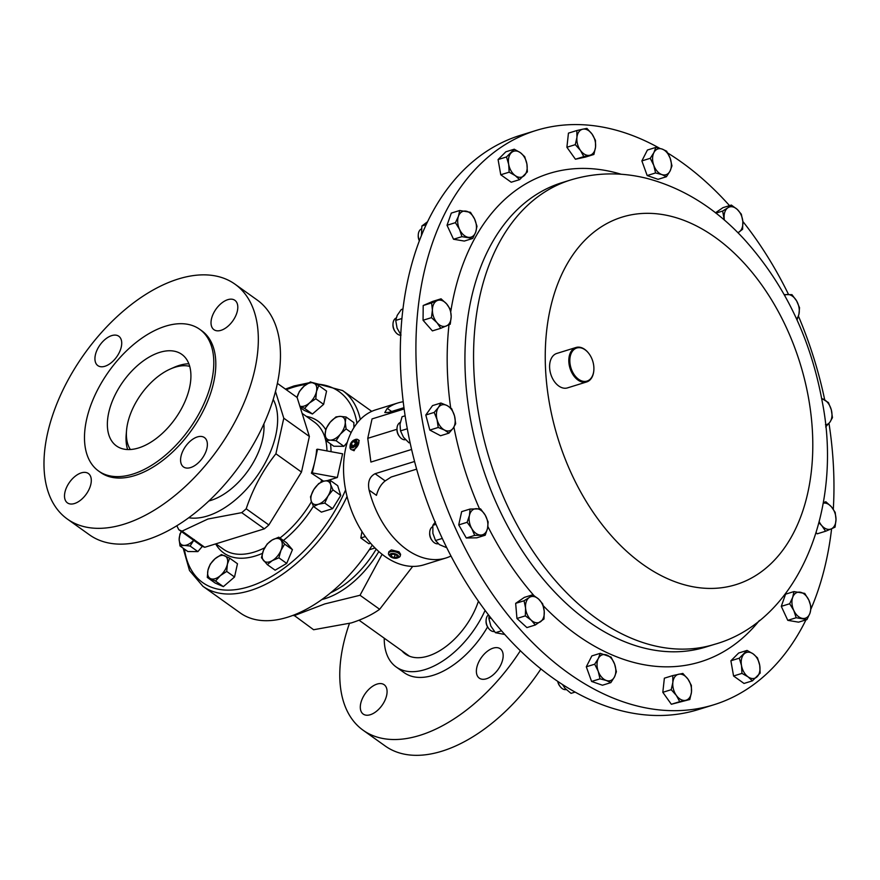 <?xml version="1.0" encoding="UTF-8"?>
<svg xmlns="http://www.w3.org/2000/svg" width="880" height="880" viewBox="0 0 880 880"><rect width="100%" height="100%" fill="white"/><g stroke="black" fill="none" stroke-linecap="round" stroke-linejoin="round"><path stroke-width="1.32" d="M189.728 366.366A52.305 29.744 -54.5 0 0 175.098 367.213A52.305 29.744 -54.5 0 0 170.467 368.951A52.305 29.744 -54.5 0 0 126.544 430.452A52.305 29.744 -54.5 0 0 130.361 449.515M188.881 363.792A57.112 32.483 -54.5 0 0 179.223 365.42A57.112 32.483 -54.5 0 0 174.163 367.323L170.467 368.951M208.868 500.962A57.112 32.483 -54.5 0 0 210.826 500.412A57.112 32.483 -54.5 0 0 263.879 423.918M328.383 480.282L337.337 477.499L312.301 472.901L317.559 449.196L316.657 449.471A78.155 44.451 125.5 0 1 314.93 461.043A78.155 44.451 125.5 0 1 311.399 473.176L323.642 481.217M188.727 517.748A75.471 42.922 -54.5 0 0 207.361 516.01A75.471 42.922 -54.5 0 0 263.978 465.113A75.471 42.922 -54.5 0 0 273.218 399.432M178.761 529.672L201.41 545.842A88.495 50.325 125.5 0 0 204.721 547.294L264.374 528.825A88.495 50.325 125.5 0 0 268.862 524.964L301.488 472.054L275.902 453.783C262.878 470.206 252.978 488.543 246.202 508.783A88.495 50.325 125.5 0 1 241.725 512.644L207.9 519.035L182.061 531.124A88.495 50.325 125.5 0 1 178.761 529.672L176.825 525.745M275.902 453.783L283.789 418.198L309.375 436.469L297.121 397.463L277.387 383.372M275.484 391.479L283.789 418.198M293.711 615.087L313.61 629.739L351.384 622.908C362.571 619.3 371.998 614.768 379.654 609.29L360.019 595.265L382.107 554.301M293.975 615.725L324.797 603.922L360.019 595.265M347.05 496.485A120.241 68.376 125.5 0 1 250.118 590.601A120.241 68.376 125.5 0 1 202.906 586.289L240.251 612.953A120.241 68.376 -54.5 0 0 287.463 617.265A120.241 68.376 -54.5 0 0 372.295 545.138M370.579 543.191L368.863 543.73L360.822 537.977L361.944 531.52M388.498 553.366L388.861 551.727L391.391 549.912L399.036 551.804L400.609 554.334L400.235 555.973A6.017 2.959 -167.5 0 0 397.386 552.585A6.017 2.959 -167.5 0 0 391.006 551.639A6.017 2.959 -167.5 0 0 388.498 553.366A6.017 2.959 -167.5 0 0 389.169 555.236L390.126 556.303A4.598 2.266 -167.5 0 0 396.671 558.195A4.598 2.266 -167.5 0 0 397.529 557.942A4.598 2.266 -167.5 0 0 397.452 554.895A4.598 2.266 -167.5 0 0 391.534 553.553A4.598 2.266 -167.5 0 0 390.126 556.303M397.529 557.942L398.849 557.381A6.017 2.959 -167.5 0 0 400.235 555.973M357.951 439.626L359.26 440.561L354.079 450.736L350.966 449.416A6.017 3.421 -54.5 0 0 352.726 449.768A6.017 3.421 -54.5 0 0 358.017 445.236A6.017 3.421 -54.5 0 0 357.951 439.626A6.017 3.421 -54.5 0 0 356.202 439.274A6.017 3.421 -54.5 0 0 355.058 439.615L353.969 440.088A4.598 2.607 -54.5 0 0 350.119 445.489A4.598 2.607 -54.5 0 0 352.187 447.854A4.598 2.607 -54.5 0 0 356.653 443.388A4.598 2.607 -54.5 0 0 354.838 439.835A4.598 2.607 -54.5 0 0 353.969 440.088M414.568 461.483L375.1 473.704C369.501 476.674 367.499 482.141 369.105 490.105A81.158 53.471 72.8 0 0 406.637 549.45A81.158 53.471 72.8 0 0 445.929 558.008A81.158 53.471 72.8 0 0 450.978 556.006M403.216 401.753A81.158 53.471 72.8 0 0 397.914 402.952L375.969 409.75A81.158 53.471 72.8 0 0 343.728 475.013A81.158 53.471 72.8 0 0 384.692 556.237A81.158 53.471 72.8 0 0 423.984 564.806L445.929 558.008M488.444 614.823A9.02 5.94 72.8 0 0 486.101 620.169A9.02 5.94 72.8 0 0 486.134 621.742A9.02 5.94 72.8 0 0 488.675 628.485A9.02 5.94 72.8 0 0 494.395 631.543M486.101 620.169L486.057 621.093A7.227 4.763 72.8 0 0 486.079 622.347A7.227 4.763 72.8 0 0 488.125 627.748L488.675 628.485M432.685 526.669A9.02 5.94 72.8 0 0 429.924 530.728A9.02 5.94 72.8 0 0 429.704 532.422A9.02 5.94 72.8 0 0 432.278 540.738A9.02 5.94 72.8 0 0 438.273 543.741M429.704 532.422L429.66 533.335A7.227 4.763 72.8 0 0 431.728 540.001L432.278 540.738M396.154 318.01A9.02 5.94 72.8 0 0 392.997 323.84A9.02 5.94 72.8 0 0 395.571 332.156A9.02 5.94 72.8 0 0 400.73 335.247M392.997 323.84L392.953 324.753A7.227 4.763 72.8 0 0 395.021 331.419L395.571 332.156M557.898 681.483A9.02 5.94 72.8 0 0 558.404 683.243A9.02 5.94 72.8 0 0 560.197 686.576A9.02 5.94 72.8 0 0 566.192 689.579M557.722 681.362A7.227 4.763 72.8 0 0 558.206 683.177A7.227 4.763 72.8 0 0 559.636 685.839L560.197 686.576M400.257 422.488A9.02 5.94 72.8 0 0 398.343 424.061A9.02 5.94 72.8 0 0 397.012 428.362A9.02 5.94 72.8 0 0 399.586 436.678A9.02 5.94 72.8 0 0 405.515 439.703M411.598 449.46L370.898 462.066L367.752 438.328L396.968 429.275A7.227 4.763 72.8 0 0 399.025 435.941L399.586 436.678M421.366 228.965A9.02 5.94 72.8 0 0 418.275 234.762A9.02 5.94 72.8 0 0 419.43 240.647M418.275 234.762L418.231 235.686A7.227 4.763 72.8 0 0 419.364 240.834M536.03 130.482L520.421 135.311A300.586 198.044 72.8 0 0 400.543 339.647A300.586 198.044 72.8 0 0 502.557 631.983A300.586 198.044 72.8 0 0 698.236 709.599L713.845 704.77A300.586 198.044 -107.2 0 1 422.367 420.904A300.586 198.044 -107.2 0 1 536.03 130.482A300.586 198.044 -107.2 0 1 659.758 148.335M593.527 364.364A17.314 11.407 72.8 0 0 588.94 353.617A17.314 11.407 72.8 0 0 575.102 348.744A17.314 11.407 72.8 0 0 570.196 364.749A17.314 11.407 72.8 0 0 582.978 381.26A17.314 11.407 72.8 0 0 593.879 369.578A17.314 11.407 72.8 0 0 593.527 364.364M593.868 369.765A18.04 11.88 -107.2 0 1 593.857 369.952A18.04 11.88 -107.2 0 1 586.674 381.942A18.04 11.88 -107.2 0 1 569.195 364.914A18.04 11.88 -107.2 0 1 576.015 347.49A18.04 11.88 -107.2 0 1 588.709 353.32A18.04 11.88 -107.2 0 1 588.819 353.474M586.674 381.942L567.468 387.893A18.04 11.88 -107.2 0 1 549.978 370.865A18.04 11.88 -107.2 0 1 556.798 353.441L576.015 347.49M667.744 153.032A300.586 198.044 -107.2 0 1 729.52 205.623M742.83 221.43A300.586 198.044 -107.2 0 1 788.546 294.459M798.424 316.107A300.586 198.044 -107.2 0 1 824.725 399.905M337.337 477.499L342.595 453.805L317.559 449.196M329.879 480.117L337.7 485.694L340.758 495.451L332.607 508.662L321.387 512.138L313.577 506.55L318.373 504.24A13.519 7.689 125.5 0 1 311.234 501.105A13.519 7.689 125.5 0 1 313.775 489.621A13.519 7.689 125.5 0 1 323.466 481.272A13.519 7.689 125.5 0 1 330.605 484.407A13.519 7.689 125.5 0 1 328.053 495.891L332.937 489.863L330.605 484.407L329.879 480.117L323.466 481.272L318.659 483.593L313.775 489.621L310.508 496.804L311.234 501.105L313.577 506.55M278.773 537.185L286.594 542.773L292.446 549.692L286.704 563.398L275.11 570.185L267.289 564.608L272.283 560.637L278.883 557.821L280.951 550.385A13.519 7.689 125.5 0 1 272.283 560.637A13.519 7.689 -54.5 0 1 263.56 560.571A13.519 7.689 125.5 0 1 263.505 550.253A13.519 7.689 125.5 0 1 272.173 540.001A13.519 7.689 125.5 0 1 280.896 540.078A13.519 7.689 125.5 0 1 280.951 550.385L284.625 544.115L278.773 537.185L272.173 540.001L267.179 543.972L263.505 550.253L261.437 557.678L267.289 564.608M229.658 558.151L237.479 563.739L234.542 576.994L223.355 586.63L215.116 583.011L207.295 577.423L215.534 581.053L220.319 575.652A13.519 7.689 125.5 0 1 210.606 578.655A13.519 7.689 -54.5 0 1 207.955 570.218A13.519 7.689 125.5 0 1 215.017 558.767A13.519 7.689 125.5 0 1 224.73 555.764A13.519 7.689 125.5 0 1 227.381 564.201A13.519 7.689 125.5 0 1 220.319 575.652L226.721 571.417L227.381 564.201L229.658 558.151L221.419 554.532L215.017 558.767L210.232 564.168L207.955 570.218L207.295 577.423M202.378 546.315L197.89 551.606L187.825 551.529L180.004 545.952L184.228 545.413A13.519 7.689 125.5 0 1 179.168 539.418L180.004 545.952M351.175 432.52L346.093 428.901L345.257 422.367L346.038 416.988L353.859 422.576L353.881 427.669M347.27 442.343L343.915 446.314L333.839 446.237L326.018 440.66L330.242 440.121L336.094 440.737L340.285 434.236L346.093 428.901M323.62 404.36L315.799 398.772L316.47 391.567L318.747 385.517L326.568 391.094L323.62 404.36L312.444 413.996L304.205 410.377L300.311 407.594M760.177 673.09L759.704 665.214L757.504 657.877L753.148 653.884L747.054 650.419L739.288 658.174L741.499 665.511L741.961 673.387L748.055 676.852L752.411 680.845L760.177 673.09M741.961 673.387L733.568 675.994L744.018 683.452L752.411 680.845M733.568 675.994L730.895 660.781L739.288 658.174M730.895 660.781L738.661 653.026L747.054 650.419M744.04 654.027A13.519 8.899 -107.2 0 1 753.148 653.884A13.519 8.899 -107.2 0 1 759.704 665.214A13.519 8.899 -107.2 0 1 757.163 676.698A13.519 8.899 72.8 0 1 748.055 676.852A13.519 8.899 -107.2 0 1 741.499 665.511A13.519 8.899 -107.2 0 1 744.04 654.027M828.993 423.357A300.586 198.044 -107.2 0 1 833.305 509.234M831.6 528.737A300.586 198.044 -107.2 0 1 811.063 608.773M805.97 619.861A300.586 198.044 -107.2 0 1 713.845 704.77M689.821 699.512L671.341 704.264L662.816 692.307L664.367 678.183L672.76 675.587L672.859 682.374A13.519 8.899 -107.2 0 1 678.667 674.234A13.519 8.899 -107.2 0 1 687.973 679.14A13.519 8.899 -107.2 0 1 691.46 692.186A13.519 8.899 -107.2 0 1 685.641 700.326L689.821 699.512L691.46 692.186L691.372 685.399L687.973 679.14L682.836 673.431L672.76 675.587M535.315 624.987L526.922 627.594L516.945 618.464L515.658 603.361L524.348 597.377L532.752 594.781L529.265 597.498A13.519 8.899 -107.2 0 1 538.604 599.071A13.519 8.899 -107.2 0 1 544.225 611.193A13.519 8.899 -107.2 0 1 540.529 621.731A13.519 8.899 -107.2 0 1 531.19 620.158L535.315 624.987L544.005 619.014L544.225 611.193L542.718 603.911L538.604 599.071L532.752 594.781M485.21 535.227L476.817 537.823L466.301 537.999L458.722 524.909L461.659 511.643L470.052 509.047L469.458 515.405A13.519 8.899 -107.2 0 1 476.179 508.695A13.519 8.899 -107.2 0 1 485.232 515.152A13.519 8.899 -107.2 0 1 487.542 528.33A13.519 8.899 -107.2 0 1 480.821 535.04A13.519 8.899 -107.2 0 1 471.768 528.583L474.694 535.392L485.21 535.227L487.542 528.33L488.147 521.961L485.232 515.152L480.568 508.871L470.052 509.047M440.792 328.295L432.399 330.891L423.06 320.254L423.203 305.514L432.663 301.411L441.056 298.815L437.195 300.597A13.519 8.899 -107.2 0 1 446.589 303.864A13.519 8.899 -107.2 0 1 451.187 316.558A13.519 8.899 -107.2 0 1 446.391 325.974A13.519 8.899 -107.2 0 1 436.997 322.707A13.519 8.899 -107.2 0 1 432.399 310.024L431.464 317.658L436.997 322.707L440.792 328.295L450.252 324.192L451.187 316.558L450.395 309.452L446.589 303.864L441.056 298.815M610.852 682.627L602.459 685.223L591.602 681.45L586.3 666.798L591.844 655.919L600.237 653.323L598.334 658.493A13.519 8.899 -107.2 0 1 606.529 654.94A13.519 8.899 -107.2 0 1 614.614 664.147A13.519 8.899 -107.2 0 1 614.493 676.918A13.519 8.899 -107.2 0 1 606.298 680.471L610.852 682.627L614.493 676.918L616.396 671.748L614.614 664.147L611.083 657.096L600.237 653.323M519.607 179.63L511.214 182.226L500.764 174.768L498.08 159.555L505.857 151.8L514.25 149.204L506.484 156.959L508.684 164.296A13.519 8.899 -107.2 0 1 511.236 152.812A13.519 8.899 72.8 0 1 520.344 152.658A13.519 8.899 -107.2 0 1 526.9 163.999A13.519 8.899 -107.2 0 1 524.359 175.483A13.519 8.899 -107.2 0 1 515.251 175.626A13.519 8.899 -107.2 0 1 508.684 164.296L509.157 172.172L515.251 175.626L519.607 179.63L527.373 171.875L526.9 163.999L524.7 156.662L520.344 152.658L514.25 149.204M593.901 154.462L595.54 147.136L595.452 140.349L592.053 134.09A13.519 8.899 -107.2 0 1 595.54 147.136A13.519 8.899 -107.2 0 1 589.721 155.276L593.901 154.462L585.497 157.069L575.421 159.225L566.896 147.257L568.447 133.133L576.84 130.537L576.939 137.324A13.519 8.899 -107.2 0 1 582.747 129.195L576.84 130.537M448.965 433.136L440.572 435.743L429.825 430.078L425.799 415.008L432.52 405.614L440.913 403.018L438.427 407.451A13.519 8.899 -107.2 0 1 447.15 405.581A13.519 8.899 -107.2 0 1 454.531 415.943A13.519 8.899 -107.2 0 1 453.189 428.175A13.519 8.899 -107.2 0 1 444.466 430.034A13.519 8.899 -107.2 0 1 437.074 419.672L438.229 427.471L444.466 430.034L448.965 433.136L453.189 428.175L455.675 423.742L454.531 415.943L451.649 408.683L447.15 405.581L440.913 403.018M472.703 238.469L464.31 241.065L453.53 239.25L447.029 225.258L451.308 213.092L459.701 210.496L458.436 216.304L455.433 222.662L459.547 229.394A13.519 8.899 -107.2 0 1 458.436 216.304A13.519 8.899 72.8 0 1 465.96 211.134A13.519 8.899 -107.2 0 1 474.595 219.032A13.519 8.899 -107.2 0 1 475.706 232.111A13.519 8.899 -107.2 0 1 468.182 237.292A13.519 8.899 -107.2 0 1 459.547 229.394L461.923 236.654L472.703 238.469L475.706 232.111L476.982 226.292L474.595 219.032L470.481 212.311L459.701 210.496M825.594 531.234L831.204 528.913A13.519 8.899 -107.2 0 1 821.799 525.646L825.594 531.234L817.201 533.83L816.233 532.73M666.424 176.726L670.065 171.017L671.968 165.847L670.175 158.257A13.519 8.899 -107.2 0 1 670.065 171.017A13.519 8.899 -107.2 0 1 661.87 174.57L666.424 176.726L658.031 179.322L647.174 175.549L641.872 160.908L647.416 150.029L655.809 147.422L653.906 152.592A13.519 8.899 -107.2 0 1 662.101 149.05L655.809 147.422M806.949 619.564L809.963 613.206A13.519 8.899 72.8 0 1 802.439 618.387A13.519 8.899 -107.2 0 1 793.793 610.478L796.18 617.738L806.949 619.564L798.556 622.16L787.787 620.345L781.286 606.353L785.565 594.176L793.958 591.58L792.682 597.399A13.519 8.899 -107.2 0 1 800.217 592.218A13.519 8.899 -107.2 0 1 808.852 600.127A13.519 8.899 -107.2 0 1 809.963 613.206L811.228 607.387L808.852 600.127L804.738 593.395L793.958 591.58M715.484 212.795L722.953 207.658L731.346 205.062L727.87 207.779A13.519 8.899 -107.2 0 1 737.198 209.352L731.346 205.062M676.346 695.42A13.519 8.899 -107.2 0 1 672.859 682.374L671.209 689.7L676.346 695.42A13.519 8.899 72.8 0 0 685.641 700.326L679.734 701.668L676.346 695.42M671.341 704.264L679.734 701.668M662.816 692.307L671.209 689.7M525.569 608.047A13.519 8.899 -107.2 0 1 529.265 597.498L524.062 600.765L525.569 608.047A13.519 8.899 72.8 0 0 531.19 620.158L525.338 615.868L525.569 608.047M516.945 618.464L525.338 615.868M515.658 603.361L524.062 600.765M469.458 515.405A13.519 8.899 72.8 0 0 471.768 528.583L467.115 522.302L469.458 515.405M466.301 537.999L474.694 535.392M458.722 524.909L467.115 522.302M437.195 300.597A13.519 8.899 72.8 0 0 432.399 310.024L431.596 302.918L437.195 300.597M423.06 320.254L431.464 317.658M423.203 305.514L431.596 302.918M598.213 671.253A13.519 8.899 -107.2 0 1 598.334 658.493L594.693 664.202L598.213 671.253A13.519 8.899 72.8 0 0 606.298 680.471L600.006 678.854L598.213 671.253M591.602 681.45L600.006 678.854M586.3 666.798L594.693 664.202M498.08 159.555L506.484 156.959M500.764 174.768L509.157 172.172M580.426 150.37A13.519 8.899 -107.2 0 1 576.939 137.324L575.289 144.661L580.426 150.37L583.814 156.618L589.721 155.276A13.519 8.899 -107.2 0 1 580.426 150.37M592.053 134.09A13.519 8.899 72.8 0 0 582.747 129.195L586.916 128.381L592.053 134.09M566.896 147.257L575.289 144.661M575.421 159.225L583.814 156.618M438.427 407.451A13.519 8.899 72.8 0 0 437.074 419.672L434.203 412.412L438.427 407.451M429.825 430.078L438.229 427.471M425.799 415.008L434.203 412.412M447.029 225.258L455.433 222.662M453.53 239.25L461.923 236.654M823.196 503.162A13.519 8.899 -107.2 0 1 831.402 506.803A13.519 8.899 -107.2 0 1 836 519.497L835.197 512.391L831.402 506.803L825.869 501.754L823.229 502.997M819.005 522.852L821.799 525.646A13.519 8.899 -107.2 0 1 819.269 521.807M831.204 528.913A13.519 8.899 72.8 0 0 836 519.497L835.065 527.131L831.204 528.913M823.306 502.546L825.869 501.754M653.785 165.363A13.519 8.899 -107.2 0 1 653.906 152.592L650.265 158.301L653.785 165.363L655.567 172.953L661.87 174.57A13.519 8.899 -107.2 0 1 653.785 165.363M670.175 158.257A13.519 8.899 72.8 0 0 662.101 149.05L666.655 151.195L670.175 158.257M641.872 160.908L650.265 158.301M647.174 175.549L655.567 172.953M784.597 295.317A13.519 8.899 -107.2 0 1 787.578 294.47A13.519 8.899 -107.2 0 1 796.62 300.927L791.967 294.657L784.212 294.613M797.038 319.979L798.941 314.105A13.519 8.899 -107.2 0 1 796.543 318.89M798.941 314.105A13.519 8.899 72.8 0 0 796.62 300.927L799.546 307.747L798.941 314.105M793.793 610.478A13.519 8.899 -107.2 0 1 792.682 597.399L789.679 603.757L793.793 610.478M787.787 620.345L796.18 617.738M781.286 606.353L789.679 603.757M821.7 398.662A13.519 8.899 -107.2 0 1 823.933 399.476A13.519 8.899 -107.2 0 1 831.314 409.838L828.432 402.578L821.645 398.387M825.649 426.943L829.972 422.07A13.519 8.899 -107.2 0 1 825.44 424.842M829.972 422.07A13.519 8.899 72.8 0 0 831.314 409.838L832.458 417.637L829.972 422.07M724.405 220.11A13.519 8.899 -107.2 0 1 724.163 218.317A13.519 8.899 -107.2 0 1 727.87 207.779L722.656 211.035L724.262 219.989M737.979 232.771L742.599 229.284L742.83 221.463A13.519 8.899 -107.2 0 1 739.123 232.012A13.519 8.899 -107.2 0 1 737.869 232.672M742.83 221.463A13.519 8.899 72.8 0 0 737.198 209.352L741.323 214.181L742.83 221.463M715.902 213.125L722.656 211.035M421.432 235.554L421.883 225.995L427.559 221.738M426.173 224.664L421.883 225.995M410.047 442.519L409.035 442.838L403.48 437.25L400.51 430.87L399.993 424.215L402.061 416.746L405.13 415.8M409.035 442.838L410.08 442.684M407.297 428.769L400.51 430.87M562.496 684.519L565.103 688.435L571.054 693.352L575.113 692.087M401.027 335.071L397.078 328.141L395.725 320.419L397.199 315.381L401.269 309.54L402.952 309.023M401.918 318.505L395.725 320.419M446.765 547.734L439.439 544.654L435.512 540.529L432.883 533.324L432.839 525.316L435.424 521.84M435.996 524.337L432.839 525.316M442.288 538.428L435.512 540.529M504.757 634.469L495.407 632.698L490.853 626.098L488.906 618.706L489.071 615.626M490.974 618.068L488.906 618.706M501.523 630.806L495.407 632.698M397.914 402.952A81.158 53.471 72.8 0 0 387.222 408.364L384.791 412.566L388.685 412.401L403.964 407.671M416.636 469.139L391.149 477.026L385.187 480.909C381.128 484.099 378.213 488.906 376.442 495.341L369.105 490.105M367.752 438.328L372.053 418.913L404.14 408.98M355.883 443.498L355.564 441.045L353.199 441.386L351.142 444.18L351.45 446.633L353.826 446.292L355.883 443.498M350.119 445.489L350.009 446.677A6.017 3.421 -54.5 0 0 350.966 449.416M355.806 442.893L353.375 446.358M353.298 445.72L351.142 444.18M355.399 442.959L353.199 441.386M396.902 555.346L393.822 554.092L391.017 554.62L391.303 556.402L394.383 557.656L397.188 557.128L396.902 555.346M393.25 554.202L395.505 554.785M394.999 554.884L394.383 557.656M391.732 554.488L391.303 556.402M365.365 536.569L360.822 537.977M379.654 609.29L412.709 566.401M346.038 416.988L340.197 416.372L335.962 416.911L330.154 422.257L325.952 428.747L325.182 434.126L326.018 440.66M343.915 446.314L336.094 440.737M325.182 434.126A13.519 7.689 125.5 0 1 330.154 422.257A13.519 7.689 125.5 0 1 340.197 416.372A13.519 7.689 125.5 0 1 345.257 422.367A13.519 7.689 -54.5 0 1 340.285 434.236A13.519 7.689 125.5 0 1 330.242 440.121A13.519 7.689 125.5 0 1 325.182 434.126M301.488 472.054L309.375 436.469M268.862 524.964L246.202 508.783M204.721 547.294L182.061 531.124M241.725 512.644L264.374 528.825M312.301 472.901L311.399 473.176M318.373 504.24A13.519 7.689 -54.5 0 0 328.053 495.891L324.786 503.085L318.373 504.24M332.607 508.662L324.786 503.085M340.758 495.451L332.937 489.863M292.446 549.692L284.625 544.115M286.704 563.398L278.883 557.821M234.542 576.994L226.721 571.417M223.355 586.63L215.534 581.053M193.611 540.276A13.519 7.689 125.5 0 1 184.228 545.413L190.08 546.029L194.271 539.539M181.401 531.553A13.519 7.689 -54.5 0 0 179.168 539.418L179.938 534.039L181.324 531.498M197.89 551.606L190.08 546.029M126.544 430.452L126.203 434.478A57.112 32.483 -54.5 0 0 127.644 449.548M318.747 385.517L310.497 381.887L304.106 386.133L299.321 391.534L297.044 397.584M312.444 413.996L304.623 408.408L309.408 403.018L315.799 398.772M299.695 406.021L304.623 408.408M297.077 397.43A13.519 7.689 125.5 0 1 304.106 386.133A13.519 7.689 125.5 0 1 313.819 383.13A13.519 7.689 -54.5 0 1 316.47 391.567A13.519 7.689 125.5 0 1 309.408 403.018A13.519 7.689 125.5 0 1 299.838 406.087M401.94 650.848A57.684 32.813 -54.5 0 0 405.933 654.379A57.684 32.813 -54.5 0 0 428.032 656.073A57.684 32.813 -54.5 0 0 478.423 601.205M493.174 648.131A18.04 10.252 -54.5 0 0 478.544 662.431A18.04 10.252 -54.5 0 0 479.292 678.139A18.04 10.252 -54.5 0 0 486.376 678.788A18.04 10.252 -54.5 0 0 500.995 664.488A18.04 10.252 -54.5 0 0 500.247 648.78A18.04 10.252 -54.5 0 0 493.174 648.131M377.091 684.079A18.04 10.252 -54.5 0 0 362.461 698.379A18.04 10.252 -54.5 0 0 363.209 714.076A18.04 10.252 -54.5 0 0 370.293 714.725A18.04 10.252 -54.5 0 0 384.912 700.425A18.04 10.252 -54.5 0 0 384.164 684.728A18.04 10.252 -54.5 0 0 377.091 684.079M485.089 610.401A73.579 41.844 125.5 0 1 425.04 669.581A73.579 41.844 125.5 0 1 396.132 666.941A73.579 41.844 125.5 0 1 384.23 638.198M487.575 626.934A73.579 41.844 125.5 0 1 433.081 675.323A73.579 41.844 125.5 0 1 404.184 672.683L396.132 666.941M520.344 650.727A144.287 82.06 125.5 0 1 419.76 735.394A144.287 82.06 125.5 0 1 363.099 730.224A144.287 82.06 125.5 0 1 349.426 623.502M540.914 668.932A144.287 82.06 125.5 0 1 441.903 751.201A144.287 82.06 125.5 0 1 385.242 746.02L363.099 730.224M108.724 412.676A56.243 31.988 -54.5 0 0 115.929 445.544A56.243 31.988 -54.5 0 0 157.355 437.624A56.243 31.988 -54.5 0 0 189.563 387.64A56.243 31.988 -54.5 0 0 181.28 354.013A56.243 31.988 -54.5 0 0 140.085 363.374A56.243 31.988 -54.5 0 0 108.724 412.676M211.453 319.011A18.04 10.252 -54.5 0 0 213.928 329.67A18.04 10.252 -54.5 0 0 227.183 326.898A18.04 10.252 -54.5 0 0 237.369 310.981A18.04 10.252 -54.5 0 0 234.894 300.322A18.04 10.252 -54.5 0 0 221.639 303.094A18.04 10.252 -54.5 0 0 211.453 319.011M95.37 354.948A18.04 10.252 -54.5 0 0 97.845 365.618A18.04 10.252 -54.5 0 0 111.1 362.835A18.04 10.252 -54.5 0 0 121.286 346.929A18.04 10.252 -54.5 0 0 118.811 336.259A18.04 10.252 -54.5 0 0 105.556 339.031A18.04 10.252 -54.5 0 0 95.37 354.948M64.944 492.206A18.04 10.252 -54.5 0 0 67.419 502.876A18.04 10.252 -54.5 0 0 80.663 500.104A18.04 10.252 -54.5 0 0 90.86 484.187A18.04 10.252 -54.5 0 0 88.385 473.517A18.04 10.252 -54.5 0 0 75.13 476.3A18.04 10.252 -54.5 0 0 64.944 492.206M181.016 456.269A18.04 10.252 -54.5 0 0 183.502 466.939A18.04 10.252 -54.5 0 0 196.746 464.156A18.04 10.252 -54.5 0 0 206.943 448.239A18.04 10.252 -54.5 0 0 204.457 437.58A18.04 10.252 -54.5 0 0 191.213 440.352A18.04 10.252 -54.5 0 0 181.016 456.269M67.309 519.024L89.452 534.82A144.287 82.06 -54.5 0 0 195.437 512.633A144.287 82.06 -54.5 0 0 276.969 385.297A144.287 82.06 -54.5 0 0 257.136 299.981L234.993 284.174A144.287 82.06 -54.5 0 0 129.008 306.361A144.287 82.06 -54.5 0 0 47.476 433.697A144.287 82.06 -54.5 0 0 67.309 519.024A144.287 82.06 -54.5 0 0 173.305 496.826A144.287 82.06 -54.5 0 0 254.837 369.49A144.287 82.06 -54.5 0 0 234.993 284.174M98.56 471.009L100.573 472.439A87.054 49.511 -54.5 0 0 164.516 459.052A87.054 49.511 -54.5 0 0 213.708 382.228A87.054 49.511 -54.5 0 0 201.74 330.748L199.727 329.318A87.054 49.511 -54.5 0 0 135.784 342.705A87.054 49.511 -54.5 0 0 86.592 419.529A87.054 49.511 -54.5 0 0 98.56 471.009A87.054 49.511 -54.5 0 0 162.503 457.611A87.054 49.511 -54.5 0 0 211.695 380.787A87.054 49.511 -54.5 0 0 199.727 329.318M312.433 382.547L342.639 390.577A120.241 68.376 125.5 0 1 360.327 419.452M184.437 549.109A117.348 66.737 -54.5 0 0 248.732 586.773A117.348 66.737 -54.5 0 0 345.609 489.918M356.972 423.258A117.348 66.737 -54.5 0 0 315.744 384.021M306.295 384.428A117.348 66.737 -54.5 0 0 292.941 387.343A117.348 66.737 -54.5 0 0 286.253 389.697M262.416 553.366A81.037 46.09 125.5 0 1 255.574 555.918A81.037 46.09 125.5 0 1 215.688 543.906M215.875 543.84L223.498 549.274A78.155 44.451 -54.5 0 0 254.188 552.079A78.155 44.451 -54.5 0 0 264.693 547.789M313.412 506.242A81.037 46.09 125.5 0 1 283.371 540.474M279.939 538.021A78.155 44.451 -54.5 0 0 311.443 501.732M320.848 482.306A78.155 44.451 -54.5 0 0 321.541 480.414M326.953 450.923A78.155 44.451 -54.5 0 0 314.325 422.07L302.115 413.358M378.84 551.584A74.283 42.24 125.5 0 1 324.841 598.719A74.283 42.24 125.5 0 1 321.827 599.555M330.649 592.768A72.138 41.03 -54.5 0 0 376.2 549.153M705.848 647.02A243.067 160.149 -107.2 0 1 470.151 417.483A243.067 160.149 -107.2 0 1 562.067 182.633L570.702 179.96A243.067 160.149 -107.2 0 0 478.786 414.81A243.067 160.149 -107.2 0 0 714.494 644.347L705.848 647.02M759.418 620.466A255.618 168.421 -107.2 0 1 543.257 605.726M533.841 595.463A255.618 168.421 -107.2 0 1 487.883 526.537M479.49 508.772A255.618 168.421 -107.2 0 1 453.904 427.108M549.373 402.974A192.379 126.753 -107.2 0 1 646.019 213.334A192.379 126.753 -107.2 0 1 808.665 398.772A192.379 126.753 -107.2 0 1 712.03 588.423A192.379 126.753 -107.2 0 1 549.373 402.974M306.339 416.372A81.037 46.09 125.5 0 1 325.699 429.693M330.451 443.817A81.037 46.09 125.5 0 1 331.045 451.671M450.681 407.869A255.618 168.421 -107.2 0 1 448.998 324.797M450.791 311.465A255.618 168.421 -107.2 0 1 621.258 174.273M387.222 408.364L391.611 411.499M375.1 473.704L385.187 480.909M308.792 382.844L294.019 385.957L285.406 389.092M342.639 390.577L371.745 411.367M396.968 429.275L397.012 428.362M714.494 644.347C798.061 621.126 843.788 509.531 822.162 401.269C810.414 337.623 784.212 283.404 743.567 238.579C715.253 208.065 683.034 188.001 646.921 178.398C621.071 171.93 595.661 172.447 570.702 179.96M375.012 547.987L369.27 549.769M409.475 656.216L359.073 620.224M183.183 548.218L189.508 570.537L202.906 586.289"/></g></svg>
